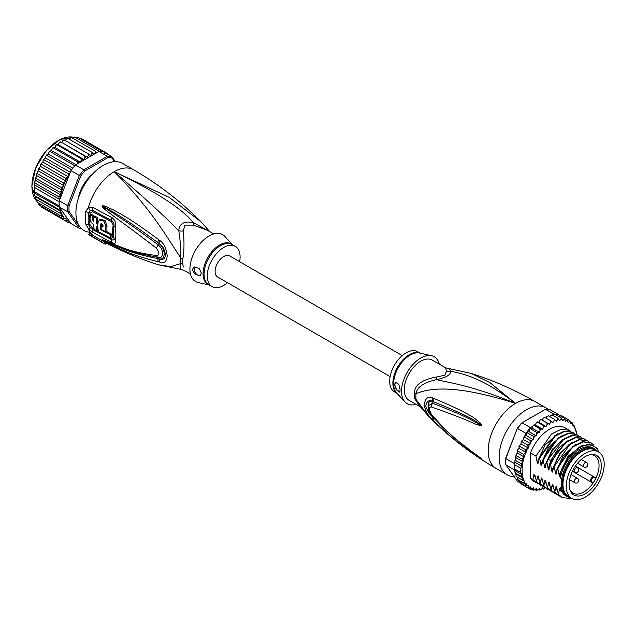 <?xml version="1.0" encoding="UTF-8"?>
<svg xmlns="http://www.w3.org/2000/svg" width="636" height="636" viewBox="0 0 636 636"><rect width="100%" height="100%" fill="white"/><g stroke="black" fill="none" stroke-linecap="round" stroke-linejoin="round"><path stroke-width="0.95" d="M604.2 464.272A26.831 15.487 120 0 0 598.643 451.989A26.831 15.487 120 0 0 578.736 458.381A26.831 15.487 120 0 0 566.326 484.227A26.831 15.487 120 0 0 566.255 486.174A26.831 15.487 120 0 0 571.812 498.457A26.831 15.487 120 0 0 591.718 492.057A26.831 15.487 120 0 0 604.128 466.22A26.831 15.487 120 0 0 604.2 464.272M571.812 498.457L568.528 496.565A26.831 15.487 -60 0 1 562.971 484.282A26.831 15.487 -60 0 1 563.043 482.327A26.831 15.487 -60 0 1 575.453 456.489A26.831 15.487 -60 0 1 595.36 450.089L598.643 451.989M596.624 481.802A22.801 13.165 120 0 0 597.578 480.053A22.801 13.165 120 0 0 590.979 454.509A22.801 13.165 120 0 0 573.831 468.637A22.801 13.165 120 0 0 572.877 470.386A22.801 13.165 120 0 0 570.166 490.555A22.801 13.165 120 0 0 596.624 481.802M591.734 481.81L593.277 482.7A21.608 12.474 120 0 0 594.573 480.617A21.608 12.474 120 0 0 595.471 478.964A21.608 12.474 120 0 0 595.725 478.455L594.183 477.564A2.449 1.415 120 0 0 591.79 478.884A2.449 1.415 120 0 0 591.631 481.738A2.449 1.415 120 0 0 591.734 481.81A0.517 0.421 119.8 0 1 591.114 482.04L572.44 471.268L592.625 482.915L593.277 482.7A21.608 12.474 -60 0 1 572.964 493.091A21.608 12.474 -60 0 1 569.856 489.696M590.081 454.668A21.608 12.474 -60 0 1 594.573 455.67A21.608 12.474 -60 0 1 595.725 478.455L595.59 477.779L594.08 476.905A2.965 1.709 120 0 0 591.178 478.51A2.965 1.709 120 0 0 590.987 481.961L590.987 481.961A2.965 1.709 120 0 0 591.114 482.04M414.449 392.539A10.319 5.001 6.9 0 1 416.063 393.7A23.556 13.602 120 0 0 415.88 396.959A23.556 13.602 120 0 0 416.063 399.448L418.671 404.886L428.839 416.54L416.063 399.448A10.319 6.781 -8.1 0 0 414.449 398.2A23.222 13.404 -60 0 1 414.267 395.751A23.222 13.404 -60 0 1 414.267 395.473A23.222 13.404 -60 0 1 414.449 392.539C414.903 384.764 422.232 379.597 436.447 377.037L444.89 375.24L446.44 371.265L445.693 367.854L471.427 373.507C493.464 380.471 514.619 389.789 534.892 401.475A38.701 22.34 120 0 0 515.542 403.391L489.879 382.57L471.427 373.507M420.038 406.658L409.075 400.33A23.222 13.404 120 0 1 404.265 389.701A23.222 13.404 -60 0 1 420.69 361.264A23.222 13.404 -60 0 1 432.297 360.119L445.693 367.854M514.198 476.634A38.701 22.34 -60 0 1 507.138 474.822A38.701 22.34 -60 0 1 499.125 457.109A38.701 22.34 120 0 1 516.019 418.162A38.701 22.34 120 0 1 545.839 407.795A38.701 22.34 120 0 1 547.97 409.33M428.839 416.54C448.746 436.701 471.197 454.025 496.199 468.501A38.701 22.34 -60 0 1 488.178 450.789A38.701 22.34 120 0 1 515.542 403.391C472.119 385.543 450.383 383.063 436.535 379.62C423.719 382.459 416.898 387.157 416.063 393.7C428.418 388.477 453.063 383.476 515.542 403.391C483.622 378.881 465.655 374.254 450.98 371.281L449.461 369.031M433.347 398.239C480.307 417.78 476.34 421.151 480.506 423.083L481.762 425.079C481.834 425.651 480.729 425.627 478.439 424.999C474.17 424.26 472.246 421.31 431.431 406.976C428.775 406.849 428.775 409.298 431.431 414.314C453.619 439.754 462.269 443.538 468.478 449.024L481.762 458.826L473.192 453.579C467.38 448.984 459.367 445.645 433.347 420.412L432.337 419.378C428.751 416.62 425.993 411.961 424.061 405.394C425.071 398.494 427.829 395.982 432.337 397.858L433.347 398.239A5.16 3.848 112.9 0 0 433.609 401.817C478.956 420.086 475.998 422.519 480.061 423.902L481.587 425.023L478.813 423.822C474.663 422.503 473.764 419.124 432.52 403.24L428.783 405.458C427.901 408.121 428.895 411.436 431.741 415.395L431.741 415.395C442.068 427.273 453.365 437.83 465.632 447.06L478.741 456.632A5.16 2.266 125.4 0 0 478.797 456.672L472.588 452.371C466.84 447.442 458.548 443.88 433.617 417.836L432.623 416.826C429.817 414.823 427.527 411.253 425.762 406.118C426.748 401.101 429.038 399.535 432.623 401.403L433.609 401.817L432.663 401.483C426.446 399.034 426.661 411.667 432.663 416.755L433.617 417.836A5.16 2.544 -44.8 0 0 433.347 420.412M432.337 397.858A5.16 3.872 112.9 0 0 432.623 401.403L432.52 403.24A5.16 4.078 -68 0 0 431.431 406.976M480.506 423.083A5.16 2.942 132.8 0 0 480.061 423.902L481.571 424.983A5.16 0.954 176.7 0 1 481.778 424.943M481.762 425.079L478.813 423.822A5.16 3.291 -71.8 0 0 478.439 424.999M431.431 414.314A5.16 2.48 139.7 0 0 431.741 415.395M478.423 456.274A5.16 2.266 125.4 0 0 478.741 456.632L479.592 457.244M481.762 458.826A5.16 4.603 147.2 0 1 481.587 458.699L479.457 457.141M481.778 458.858A5.16 5.088 -159.7 0 1 481.571 458.691L480.045 457.666A5.16 3.689 -59.7 0 0 480.498 458.254M432.337 419.378A5.16 2.544 -44.5 0 1 432.623 416.826L432.52 415.841M446.44 371.265A10.319 9.548 3.4 0 0 450.98 371.281C450.638 374.978 445.82 377.76 436.535 379.62A10.319 1.153 78.6 0 0 436.447 377.037M419.657 406.173L414.449 398.2M431.621 355.755L419.617 353.044A23.373 13.491 120 0 0 410.411 354.944A23.373 13.491 120 0 0 410.18 355.071A23.373 13.491 120 0 0 395.528 373.777A23.373 13.491 120 0 0 396.61 392.889L404.965 401.928A27.086 15.638 120 0 1 403.709 379.779A27.086 15.638 120 0 1 420.69 358.108A27.086 15.638 -60 0 1 431.621 355.755A27.086 15.638 -60 0 1 439.269 364.142M404.965 401.928A27.086 15.638 120 0 0 416.055 404.361M394.694 384.7L395.687 382.379L398.788 384.263L400.163 389.963L399.543 392.07L396.665 389.963L394.694 384.7M420.317 353.203L417.701 351.692A23.222 13.404 -60 0 0 406.094 352.837A23.222 13.404 120 0 0 390.925 373.3A23.222 13.404 120 0 0 394.487 391.903L397.095 393.414M395.767 382.339A5.16 2.981 -120 0 0 394.781 384.645A5.16 2.981 -120 0 0 399.972 391.458M562.979 483.853A25.798 14.898 -60 0 1 562.971 483.44A25.798 14.898 -60 0 1 581.217 451.838L581.217 451.838A25.798 14.898 -60 0 1 581.574 451.64M570.214 497.535A27.475 15.86 -60 0 1 566.93 496.382A27.475 15.86 -60 0 1 561.699 488.376L560.419 487.637A27.475 15.86 -60 0 0 565.65 495.643L566.93 496.382M594.406 448.793A27.475 15.86 -60 0 0 580.668 450.153A27.475 15.86 -60 0 0 561.699 478.709L560.419 477.97A27.475 15.86 -60 0 1 579.388 449.421A27.475 15.86 -60 0 1 593.126 448.054L594.406 448.793A27.475 15.86 -60 0 1 597.045 451.059M598.365 451.822L597.57 448.539L589.715 443.96L578.991 447.148L568.369 457.205L560.968 471.348L559.974 475.784M598.365 451.059A29.407 16.981 120 0 0 579.388 447.839A29.407 16.981 120 0 0 560.968 471.348M546.046 426.486L538.748 422.272L539.718 420.317L541.061 419.442L549.472 424.244L546.904 422.853L547.016 424.53L546.046 426.486L543.263 425.508L543.478 427.217L542.675 429.205L539.718 428.656L540.043 430.365L539.423 432.361L536.323 432.242L536.768 433.927L536.339 435.891L533.135 436.201L533.715 437.846L533.485 439.746L530.225 440.462L530.901 443.856L527.626 444.962L528.357 448.062L525.384 449.62L526.115 452.49L523.547 454.358L524.279 457.077L522.14 459.089L522.848 461.696L521.194 463.739L521.782 466.22L520.709 468.223L520.709 472.461L521.894 474.567L521.194 476.396L522.967 478.081L522.14 479.942L524.438 481.015L523.547 483.05L526.187 483.551L525.384 485.666L528.437 485.363L528.389 486.89L527.626 487.74L530.901 486.755L530.933 488.52L530.225 489.243L531.942 488.957L533.485 487.876L533.715 489.505L533.135 490.141L534.836 489.728L536.339 488.432L536.768 489.895L536.323 490.428L537.977 489.887L539.423 488.408L539.718 490.086L541.323 489.45L542.675 487.804L543.263 489.14L545.251 487.764M522.14 479.942L516.305 476.571L514.142 468.668A39.726 22.936 -60 0 1 514.087 466.586A39.726 22.936 -60 0 1 514.142 464.431L520.709 468.223M514.206 463.469A39.726 22.936 120 0 0 514.142 464.431L514.492 462.754L514.206 463.469L505.819 458.628L505.803 458.055L517.346 428.306A38.701 22.34 -60 0 1 521.512 423.115L545.489 409.274A39.726 22.936 -60 0 1 550.053 409.679L558.44 414.529A39.726 22.936 120 0 0 557.788 414.386A39.726 22.936 120 0 0 554.6 414.1A39.726 22.936 120 0 0 553.884 414.123L552.271 415.046M521.202 483.487L517.521 481.357L505.819 464.709A39.726 22.936 -60 0 1 505.692 461.744A39.726 22.936 -60 0 1 505.819 458.628L517.346 428.306M505.692 461.744L505.692 460.901A38.701 22.34 -60 0 1 505.803 458.055M525.908 433.307L517.521 428.465A39.726 22.936 -60 0 1 522.084 422.789L530.472 427.63A39.726 22.936 120 0 0 529.756 428.449A39.726 22.936 120 0 0 526.568 432.408A39.726 22.936 120 0 0 525.908 433.307L524.644 436.224M545.489 409.274L553.884 414.123M505.819 464.709L514.596 470.107M514.142 464.431L514.142 468.668A39.726 22.936 120 0 0 514.206 469.559M558.726 414.926L558.44 414.529M576.939 434.698L576.502 431.836L574.841 428.076L575.349 428.37M535.075 424.975L534.025 424.912M533.636 424.975L532.682 426.358L530.472 427.63M532.682 426.358L532.125 428.147L529.756 428.449L536.323 432.242M539.423 432.361L532.125 428.147M536.339 435.891L529.041 431.677L526.568 432.408L533.135 436.201M529.756 428.449L529.041 431.677M533.485 439.746L526.187 435.533L524.811 436.153M526.568 432.408L526.187 435.533M524.382 437.091L523.635 437.838L524.382 437.091L530.225 440.462M530.901 443.856L523.603 439.643L522.053 440.573L521.782 441.591L522.053 440.573M523.635 437.838L523.603 439.643M523.611 439.245L523.412 439.754M521.782 441.591L521.059 442.473L521.782 441.591L527.626 444.962M521.059 442.473L521.059 443.849L518.96 446.544L519.548 446.249L525.384 449.62M528.357 448.062L521.059 443.849M526.115 452.49L518.817 448.277L519.548 446.249M518.817 448.277L517.593 450.073L517.132 451.425L517.712 450.988L517.593 450.073M524.279 457.077L516.981 452.864L517.712 450.988L523.547 454.358M516.981 452.864L516.305 455.718L522.14 459.089M522.848 461.696L515.597 457.507L516.305 455.718M521.782 466.22L514.763 462.165L515.597 457.507M515.351 460.369L521.194 463.739M514.763 462.165L515.224 458.946M514.142 468.668L520.709 472.461M576.566 434.468A38.701 22.34 120 0 0 574.841 428.076L573.942 425.261L572.829 425.524L572.106 422.654L570.595 423.671L569.864 420.579L569.594 421.549L568.051 422.407L567.264 419.076L567.002 420.197L565.468 421.278L564.355 418.178L564.108 419.434L562.606 420.73L561.167 417.892L560.968 419.267L559.529 420.754L557.772 418.226L557.629 419.712L556.269 421.358L554.226 419.18L554.147 420.746L552.907 422.527L550.585 420.73L550.593 422.368L549.472 424.244M559.704 415.984L561.429 415.706L569.928 420.619M570.54 421.748L572.106 422.654L571.748 423.361A38.701 22.34 120 0 1 572.829 424.633M572.829 424.625L573.942 425.261L573.497 425.579A38.701 22.34 120 0 1 574.666 427.71M544.798 488.408A38.701 22.34 120 0 1 543.478 488.869L542.118 488.48M541.323 489.45A38.701 22.34 120 0 1 540.043 489.68L539.718 490.086L538.477 489.378M537.977 489.887A38.701 22.34 120 0 1 536.768 489.895L536.323 490.428L534.948 489.633M533.342 490.221L531.505 489.195M530.289 489.275L524.374 485.864M542.174 420.03L543.295 418.154L544.742 417.359L550.585 420.73M540.767 419.291L540.338 419.569L541.061 419.442M541.069 419.482L546.904 422.853M538.748 422.272L537.5 421.93M535.48 424.745L536.18 423.004L537.428 422.137L543.263 425.508M542.675 429.205L535.377 424.991M537.15 421.891L536.689 422.264L537.428 422.137M533.874 425.285L539.718 428.656M549.528 416.469L551.937 414.855L551.611 415.26L551.937 414.855L557.772 418.226M545.839 417.987L546.857 416.532L548.391 415.809L554.226 419.18M519.389 482.175L519.874 481.547L519.548 482.295L518.857 480.347M517.513 479.512L518.117 479.305L517.712 479.679L517.124 477.048M538.223 483.654L533.994 481.388A30.957 17.872 -60 0 1 530.504 478.145L530.504 452.919A30.957 17.872 -60 0 1 564.951 427.766L570.842 431.375M517.712 479.679L523.547 483.05M522.967 478.081L515.677 473.868M514.922 471.872L515.136 473.041L521.194 476.396M521.894 474.567L514.786 470.465M527.626 487.74L521.782 484.37L521.099 482.676M519.548 482.295L525.384 485.666M553.169 415.57L554.6 414.1L561.167 417.892M556.707 415.316L557.788 414.386L564.355 418.178M530.504 478.145L532.912 479.536L533.914 474.615L534.852 475.164L536.561 481.643L537.571 476.626L538.302 476.364M538.875 479.377L537.571 476.626C537.841 475.458 538.143 475.633 538.485 477.151L540.21 483.75L541.22 478.733L541.952 478.463M542.524 481.484L541.22 478.733C541.49 477.564 541.793 477.739 542.134 479.258L543.86 485.848L544.869 480.84L545.601 480.57M546.173 483.591L544.869 480.84C545.139 479.671 545.442 479.846 545.783 481.365L547.509 487.955L548.518 482.947L549.25 482.684M549.822 485.697L548.518 482.947C548.788 481.778 549.091 481.953 549.432 483.471L551.15 490.062L552.167 485.053L552.899 484.783M553.471 487.804L552.167 485.053C552.438 483.885 552.74 484.06 553.074 485.578L554.799 492.169L555.816 487.16L556.54 486.89M557.112 489.911L555.816 487.16C556.087 485.991 556.389 486.166 556.723 487.685L558.448 494.275L559.465 489.267L560.189 488.997M568.822 497.209L559.465 489.267C559.728 488.098 560.038 488.273 560.372 489.792L560.419 487.637M561.699 478.709L561.699 488.376M560.419 477.97L560.419 473.16M560.014 475.553C559.736 476.73 559.434 476.555 559.108 475.028L557.844 468.708L564.41 456.179L573.441 446.631L583.053 441.909L591.226 442.942L593.801 445.089M590.987 442.807L582.584 441.638L572.925 446.408L557.382 468.438L557.844 468.708M557.382 468.438L556.325 473.677M556.365 473.454C556.087 474.623 555.785 474.448 555.459 472.922L554.195 466.601L569.737 444.572L579.396 439.802L587.577 440.835L589.087 441.909M587.346 440.7L578.951 439.532L569.363 444.23L560.292 453.818L553.733 466.331L554.195 466.601M553.733 466.331L552.676 471.57M552.716 471.348C552.438 472.516 552.135 472.341 551.81 470.815L550.545 464.495L557.104 451.973L566.183 442.394L575.771 437.687L583.935 438.729L585.438 439.802M583.697 438.594L575.795 437.33L566.732 441.384L551.285 461.211L550.084 464.224L550.545 464.495M550.084 464.224L549.027 469.463M549.067 469.241C548.788 470.409 548.486 470.235 548.16 468.716L546.896 462.388L548.097 459.375L563.544 439.548L572.615 435.493L580.286 436.622L581.789 437.695M580.056 436.495L571.653 435.318L562.033 440.04L552.954 449.66L546.435 462.118L546.896 462.388M546.435 462.118L545.378 467.365M545.418 467.134C545.139 468.303 544.837 468.128 544.511 466.609L543.247 460.281L549.774 447.816L558.853 438.204L568.473 433.474L576.637 434.515L578.14 435.588M576.399 434.38L567.988 433.211L558.36 437.958L542.786 460.011L543.247 460.281M542.786 460.011L541.729 465.258M541.769 465.027C541.49 466.196 541.188 466.021 540.862 464.503L539.598 458.174L555.172 436.121L564.8 431.375L572.988 432.408L574.491 433.482M572.75 432.273L564.363 431.105L554.703 435.859L539.137 457.904L539.598 458.174M539.137 457.904L538.088 463.151M538.128 462.921C537.841 464.089 537.539 463.914 537.213 462.396L535.949 456.068L551.515 434.022L561.175 429.26L569.339 430.302M530.504 452.919L535.949 456.068M557.987 494.013L561.866 497.479M550.689 489.8L554.568 493.266M560.419 490.07L560.952 491.199L568.218 496.994M554.338 491.906L558.209 495.365M572.201 498.664L562.097 497.614L558.448 494.275M556.468 494.188L554.799 493.401L551.15 490.062M560.117 496.295L558.448 495.508L554.799 492.169M552.819 492.081L551.15 491.294L547.509 487.955M547.04 487.693L550.919 491.159M549.17 489.974L547.501 489.187L543.86 485.848M543.39 485.586L547.27 489.052M545.521 487.868L543.852 487.081L540.21 483.75M539.741 483.479L543.629 486.945M536.092 481.373L539.972 484.839M541.872 485.761L540.202 484.974L536.561 481.643M536.553 482.867L532.912 479.536M559.108 475.028L568.099 456.147L582.361 445.383M555.459 472.922L563.265 455.615L575.993 444.318M551.81 470.815L559.616 453.508L572.344 442.211M548.16 468.716L550.832 460.448L558.662 448.014L568.695 440.104M544.511 466.609L552.318 449.294L565.046 437.997M540.862 464.503L548.669 447.188L561.397 435.891M535.226 477.27L533.97 474.655M537.213 462.396L545.02 445.081L557.748 433.784M593.722 449.35A26.704 15.415 120 0 0 581.217 451.107A26.704 15.415 120 0 0 564.005 473.884A26.704 15.415 120 0 0 567.073 495.516M562.987 483.519A25.027 14.445 -60 0 1 562.979 483.114M390.13 376.584L217.607 276.978A12.124 7.004 -60 0 1 215.103 271.429A12.124 7.004 -60 0 1 220.39 259.226A12.124 7.004 -60 0 1 229.739 255.982L402.254 355.58M82.442 188.518L81.845 188.169M84.938 182.81L85.542 183.152M85.431 183.319L83.88 184.376M82.688 186.443L82.537 188.343M35.815 199.163L59.895 213.068L60.603 211.279L35.107 196.556L35.608 199.044M60.603 211.279L58.941 209.514L34.662 195.697L34.4 194.274L35.107 196.556M79.118 225.756L69.086 211.486L67.647 211.732A39.726 22.936 -60 0 1 67.519 208.767A39.726 22.936 -60 0 1 67.647 205.651L59.259 200.809L58.941 196.858L60.603 194.815L59.895 192.215L62.026 190.196L36.49 175.449L34.272 184.758L34.4 194.274M59.259 200.809A39.726 22.936 120 0 0 59.188 201.763A39.726 22.936 120 0 0 59.132 203.918A39.726 22.936 120 0 0 59.188 206.008L34.384 191.682L34.272 193.129L59.339 207.169L70.962 223.538L79.349 228.388L80.629 227.903L80.072 227.108M115.355 161.647L111.88 156.71L103.493 151.861A39.726 22.936 120 0 0 102.833 151.718A39.726 22.936 120 0 0 99.645 151.432A39.726 22.936 120 0 0 98.93 151.455L75.517 164.97A39.726 22.936 120 0 0 74.802 165.781A39.726 22.936 120 0 0 71.614 169.74A39.726 22.936 120 0 0 70.962 170.647L79.349 175.488L67.647 205.651L69.086 205.921L80.629 176.172L79.349 175.488A39.726 22.936 -60 0 1 83.912 169.812L84.803 170.981L107.889 157.656L107.317 156.297A39.726 22.936 -60 0 1 111.88 156.71L112.055 158.03L114.615 161.663M69.086 211.486A38.701 22.34 -60 0 1 69.086 205.921M81.583 228.745A39.726 22.936 -60 0 1 79.349 228.388L67.647 211.732L59.339 207.169M107.889 157.656A38.701 22.34 -60 0 1 112.055 158.03M75.517 164.97L83.912 169.812L107.317 156.297L98.93 151.455M80.629 176.172A38.701 22.34 -60 0 1 84.803 170.981M59.188 206.008A39.726 22.936 120 0 0 59.259 206.891M92.435 174.216A26.315 15.192 120 0 0 78.156 198.957M70.962 170.647L60.197 198.384A38.701 22.34 -60 0 1 61.859 190.49M59.339 199.974L60.197 198.384M69.888 222.02L68.036 222.393M43.884 208.457L67.972 222.362L68.624 221.614L68.521 220.096L65.373 220.859L66.104 219.984L66.104 218.609L63.139 218.784L63.862 216.757L61.302 216.176L61.859 214.205A38.701 22.34 -60 0 1 60.197 208.226M104.694 153.3L105.02 152.195L105.822 153.793M77.656 163.738L77.465 161.775L80.374 162.148L81.146 160.399L81.011 158.626L83.769 159.413L84.683 157.712L84.66 155.971L87.227 157.156L88.261 155.526L88.332 153.848L90.678 155.423L91.823 153.904L91.974 152.298L94.072 154.246L95.305 152.847L95.527 151.352L96.791 152.688M63.862 185.617L38.327 170.869L37.103 172.658L37.222 173.58L61.302 187.477L63.862 185.617L63.139 182.747L66.104 181.181L65.373 178.088L68.521 176.903L67.972 173.588L69.888 173.397M61.302 187.477L62.026 189.926A38.701 22.34 -60 0 1 63.203 186.443M34.384 187.437L59.188 201.763M58.941 209.514L59.53 207.718M60.603 194.815L35.107 180.099M35.815 178.311L59.895 192.215M34.861 182.953L58.941 196.858M34.726 181.538L34.169 192.414M59.53 199.338L34.272 184.758M59.895 213.068L61.859 214.205M107.293 154.635L107.619 153.697L108.215 154.588M79.723 194.489L79.174 195.014A25.798 14.898 120 0 0 78.467 197.971M85.598 183.065L84.763 182.993A25.798 14.898 120 0 0 81.917 187.922L82.394 188.614M91.743 174.98A25.798 14.898 120 0 0 89.525 177.07L89.35 177.81M69.284 222.338L70.676 223.141M79.15 138.553L80.867 138.258L107.619 153.697M77.505 138.044L78.021 137.392L102.833 151.718M78.021 137.392L76.161 137.877M74.571 137.018L74.46 137.638L74.841 137.114L99.645 151.432M74.841 137.114L72.615 138.123M71.129 137.344L95.527 151.352M71.447 137.448L68.958 139.014M67.575 138.274L91.974 152.298M67.893 138.402L66.279 139.157L65.254 140.524M63.942 139.793L88.332 153.848M64.252 139.952L62.726 140.787L61.684 142.416L87.227 157.156M61.684 142.416L84.66 155.971M60.651 141.979L59.824 142.178L60.293 141.868M60.579 142.066L59.148 142.965L58.234 144.666L56.167 144.881L56.684 144.459M83.769 159.413L58.234 144.666M57.089 144.467L55.61 145.66L54.839 147.409L52.629 148.061L53.17 147.536M80.374 162.148L54.839 147.409M56.938 144.73L81.011 158.626M53.607 147.433L52.176 148.816L51.564 150.581L49.266 151.662L49.807 151.042M76.002 164.692L51.564 150.581M53.384 147.878L77.465 161.775M50.26 150.835L48.908 152.386L48.463 154.143L47.12 154.62L45.864 156.313L45.585 158.022L44.218 158.722L43.081 160.526L42.986 162.156L41.618 163.062L41.292 164.183L65.373 178.088M72.798 168.19L48.463 154.143M49.99 151.455L74.802 165.781M47.12 154.62L45.864 156.313M70.318 172.3L45.585 158.022M46.81 155.415L71.614 169.74M44.218 158.722L43.081 160.526M68.521 176.903L42.986 162.156M43.892 159.684L67.972 173.588M62.026 214.3L36.49 199.553L37.023 202.105M37.222 202.272L37.667 201.954L37.222 202.272L61.302 216.176M38.327 202.9L39.058 204.887L63.139 218.784M38.899 204.76L39.416 204.172L39.058 204.887M40.561 205.237L41.292 206.962L65.373 220.859M41.618 163.062L40.561 165.066L41.292 164.183M66.104 181.181L40.561 166.433L40.561 165.066M40.561 166.433L39.416 167.459L39.058 168.842L63.139 182.747M38.915 168.103L39.058 168.842L38.462 169.136L38.915 168.103M39.058 168.842L38.327 170.869M36.49 175.449L37.103 172.658M209.379 231.417L193.225 222.473C183.947 220.923 179.129 223.705 178.788 230.812C180.457 241.966 181.109 250.974 180.759 257.85A10.319 5.001 -173.1 0 1 182.85 258.82A23.222 13.404 120 0 0 182.667 261.364A23.222 13.404 120 0 0 182.667 261.762A23.222 13.404 120 0 0 182.85 264.489L183.327 267.017M190.498 274.132L184.074 270.427L180.306 269.243L180.759 263.59A10.319 6.781 171.9 0 1 182.85 264.489M213.712 233.921L207.288 230.208L193.32 225.128L184.869 225.12L183.327 230.9C184.337 242.197 184.178 251.506 182.85 258.82M239.637 261.698A23.222 13.404 -60 0 0 235.28 246.37A23.222 13.404 -60 0 0 223.673 247.523A23.222 13.404 120 0 0 208.505 267.979A23.222 13.404 120 0 0 212.066 286.59A23.222 13.404 120 0 0 223.673 285.437A23.222 13.404 -60 0 0 227.513 282.694M200.268 275.412A5.16 2.981 60 0 1 196.325 273.933A5.16 2.981 60 0 1 194.123 268.797A5.16 2.981 60 0 1 194.656 266.905M201.326 273.059L200.189 275.468L195.339 274.593L192.207 269.903L193.726 267.279L199.116 268.241L201.326 273.059M100.774 229.795A38.303 22.117 -60 0 1 100.727 224.142L101.132 223.379L103.016 225.351A38.168 22.037 120 0 0 102.945 226.647L101.227 225.748A38.271 22.093 120 0 0 101.299 229.501L105.894 231.901A37.961 21.918 -60 0 1 105.894 226.845L103.922 221.153L99.407 219.913L97.888 222.616A38.446 22.196 120 0 0 98.477 231.758L111.149 238.341A37.572 21.696 -60 0 1 110.6 234.867L100.774 229.795L101.299 229.501M96.195 226.758L97.324 227.37A38.47 22.212 -60 0 1 97.252 223.618L96.131 223.005A38.518 22.236 -60 0 1 96.553 218.331L94.017 216.932A38.605 22.284 120 0 0 93.587 221.606L92.538 219.682A38.629 22.3 -60 0 1 92.896 216.312L90.423 214.92A38.677 22.332 120 0 0 90.066 218.291C90.169 220.938 91.353 222.99 93.603 224.421A38.605 22.284 120 0 0 94.239 229.445L96.783 230.844A38.518 22.236 -60 0 1 96.195 226.758M209.451 285.079L198.146 282.527A27.086 15.638 120 0 1 190.8 261.992A27.086 15.638 120 0 1 209.077 235.94A27.086 15.638 -60 0 1 224.802 236.346L232.665 244.86M110.6 234.867L111.705 234.231L106.466 231.568M101.847 223.355L101.824 223.506A36.753 21.219 120 0 0 101.736 225.454M103.008 225.47L102.324 225.112L101.227 225.748M99.407 219.913L100.52 219.269L105.051 220.509L106.991 226.209A36.411 21.02 120 0 0 106.991 231.266L105.894 231.901M111.705 234.231A36.021 20.797 120 0 0 112.278 237.689L111.149 238.341M97.411 227.322A36.968 21.346 120 0 0 97.904 230.192L96.783 230.844M97.849 227.068L97.324 227.37M97.849 223.276L97.252 223.618M98.349 222.982L97.228 222.369L96.131 223.005M96.553 218.331L97.674 217.687A36.968 21.346 120 0 0 97.228 222.369M97.674 217.687L95.13 216.296L94.017 216.932M93.707 219.651L93.635 219.046L92.538 219.682M92.896 216.312L94.017 215.676A37.079 21.409 120 0 0 93.635 219.046M94.017 215.676L91.536 214.276L90.423 214.92M209.729 231.615L200.928 221.733L169.009 197.263L114.226 171.696C155.343 191.364 181.681 208.29 193.225 222.473A10.319 1.534 -80 0 0 193.32 225.128M111.308 238.254L113.168 237.443A35.918 20.742 120 0 1 113.168 225.303L111.578 221.694L92.641 211.629L90.145 213.076A2.584 1.161 9.1 0 0 88.698 212.575L90.217 210.317A5.16 3.411 66.2 0 1 88.499 207.36L92.777 207.439L111.705 217.464C114.854 219.484 116.189 222.831 115.72 227.521A37.103 21.417 120 0 0 115.72 240.058C116.189 243.222 114.854 244.009 111.705 242.427L92.777 232.379L88.499 228.912L85.788 224.126A38.701 22.34 -60 0 1 85.248 218.418A38.701 22.34 -60 0 1 85.24 218.156A38.701 22.34 -60 0 1 85.788 211.55L88.499 207.36A38.701 22.34 -60 0 1 114.226 171.696C144.364 197.709 165.893 217.417 178.788 230.812A10.319 6.869 -178.3 0 0 183.327 230.9M98.413 231.488L96.998 230.717M94.176 229.159L92.641 228.3L90.145 225.144A2.584 1.757 -11.1 0 0 88.698 224.81L90.217 227.521L92.633 229.524L111.57 239.597C113.391 240.48 114.202 240.05 114.003 238.309A2.584 1.765 168.4 0 0 113.303 237.514A2.584 1.765 168.4 0 0 113.168 237.443M159.898 240.567C163.897 243.222 166.33 248.31 167.181 255.831C166.712 261.698 164.279 263.781 159.898 262.088L158.674 261.833A5.16 3.236 -77 0 1 157.8 258.598L159.032 258.773C165.789 260.959 165.909 248.533 159.032 243.501L157.808 242.586L159.04 243.453C162.307 245.305 164.47 249.129 165.511 254.917C164.819 259.17 162.665 260.49 159.04 258.868L157.8 258.598C128.997 252.985 120.641 247.452 113.701 245.011L104.193 240.67A5.16 2.17 -60.3 0 0 104.399 241.116L102.253 239.748A5.16 1.829 -50.1 0 0 102.356 239.756L126.922 249.781L137.114 253.009L158.3 257.516C162.339 259.385 165.511 251.172 158.3 244.924C129.72 223.681 122.327 219.269 115.235 214.555L102.364 206.048A5.16 2.305 53.4 0 1 102.253 205.826L104.384 205.929A5.16 2.91 107.2 0 0 104.177 206.891L112.54 211.653C119.353 215.946 127.033 219.857 157.808 242.586A5.16 1.932 125.1 0 1 158.674 239.661L159.898 240.567A5.16 1.908 125 0 0 159.04 243.453L158.3 244.924A5.16 1.59 -54.9 0 0 156.392 248.183C127.939 226.313 120.951 221.582 114.051 216.502L104.439 209.069C102.468 207.256 101.712 206.207 102.165 205.921A5.16 1.423 31.9 0 0 102.316 206.056L105.107 208.059A5.16 2.576 -49.5 0 0 104.439 209.069M102.253 239.748L102.165 239.669A5.16 3.49 -43.8 0 0 102.316 239.732L105.123 240.933A5.16 3.593 113.2 0 1 104.455 240.36L114.194 244.463C121.293 246.689 128.909 251.928 156.392 255.521A5.16 3.196 97.9 0 0 158.3 257.516L159.04 258.868A5.16 3.228 -77.4 0 0 159.898 262.088M150.009 256.125L150.525 256.228M90.217 210.317L92.633 210.436L111.57 220.485C113.391 221.622 114.202 223.467 114.003 226.034A36.316 20.964 120 0 0 114.003 238.309A5.16 3.53 168.4 0 0 115.72 240.058M104.384 205.929L113.121 209.753C120.037 213.688 128.043 217.035 158.674 239.661M156.392 255.521C159.684 255.29 159.684 252.842 156.392 248.183M102.165 239.669L104.455 240.36M158.674 261.833C129.998 254.941 121.357 249.129 114.305 246.267L104.399 241.116M106.053 242.968L105.377 244.137A39.989 23.087 -60 0 1 103.35 243.183A39.989 23.087 -60 0 1 101.506 241.903L92.387 236.64A39.989 23.087 -60 0 1 90.845 235.145L91.497 234.008A38.701 22.34 120 0 0 93.039 235.519L92.387 236.64M101.506 241.903L102.245 240.623A38.518 22.236 120 0 0 104.471 242.125C121.842 251.371 139.801 258.916 158.34 264.767L170.671 266.603L180.759 263.59A23.556 13.602 -60 0 1 180.576 260.426A23.556 13.602 -60 0 1 180.759 257.85C167.045 237.562 151.742 209.514 114.226 171.696A38.701 22.34 -60 0 1 133.568 169.772C158.571 184.257 181.022 201.572 200.928 221.733M102.245 240.623L93.039 235.519M90.217 227.521L88.499 228.912A38.701 22.34 -60 0 0 91.497 234.008L89.398 233.643L88.754 234.756L90.845 235.145M90.193 232.275A38.701 22.34 120 0 1 75.915 212.766A38.701 22.34 -60 0 1 92.808 173.827A38.701 22.34 -60 0 1 122.629 163.46L133.568 169.772M594.183 477.564A0.517 0.421 -59.8 0 0 594.08 476.905L575.413 466.124M594.08 476.905L595.59 477.779M574.284 471.006A2.584 1.487 120 0 0 574.817 472.19A2.584 2.584 0 0 0 578.688 469.956A2.584 2.584 0 0 0 577.401 467.722A2.584 1.487 120 0 0 575.413 468.414A2.584 1.487 120 0 0 574.284 471.006M586.519 462.452A2.584 1.487 120 0 0 585.231 462.587A2.584 1.487 120 0 0 583.546 464.852A2.584 1.487 120 0 0 583.935 466.927A2.584 2.584 0 0 0 587.807 464.693A2.584 2.584 0 0 0 586.519 462.452L581.296 459.438M574.284 481.539A2.584 1.487 120 0 0 574.817 482.724A2.584 2.584 0 0 0 578.688 480.49A2.584 2.584 0 0 0 577.401 478.256A2.584 1.487 120 0 0 575.413 478.948A2.584 1.487 120 0 0 574.284 481.539M420.173 353.171A23.222 13.404 120 0 0 409.52 354.554A23.222 13.404 120 0 0 409.29 354.689A23.222 13.404 120 0 0 394.32 374.509A23.222 13.404 120 0 0 396.999 393.31M524.112 457.363A38.701 22.34 120 0 0 522.108 470.529A38.701 22.34 120 0 0 524.008 480.832M551.937 421.692A38.701 22.34 120 0 0 550.593 422.368M555.474 420.285A38.701 22.34 120 0 0 554.147 420.746M558.909 419.474A38.701 22.34 120 0 0 557.629 419.712M562.176 419.259A38.701 22.34 120 0 0 560.968 419.267M565.229 419.649A38.701 22.34 120 0 0 564.108 419.434M568.02 420.635A38.701 22.34 120 0 0 567.002 420.197M570.595 422.296A38.701 22.34 120 0 0 569.594 421.549M548.359 423.656A38.701 22.34 120 0 0 547.016 424.53M544.798 426.144A38.701 22.34 120 0 0 543.478 427.217M541.323 429.125A38.701 22.34 120 0 0 540.043 430.365M537.977 432.544A38.701 22.34 120 0 0 536.768 433.927M534.836 436.336A38.701 22.34 120 0 0 533.715 437.846M531.942 440.438A38.701 22.34 120 0 0 530.933 442.052M529.351 444.787A38.701 22.34 120 0 0 528.357 446.687M527.204 449.08A38.701 22.34 120 0 0 526.115 451.608M525.455 453.317A38.701 22.34 120 0 0 524.279 456.799M533.715 489.505A38.701 22.34 120 0 0 534.836 489.728M530.933 488.52A38.701 22.34 120 0 0 531.942 488.957M528.389 486.89A38.701 22.34 120 0 0 529.351 487.605M526.155 484.576A38.701 22.34 120 0 0 527.172 485.761M524.39 481.69A38.701 22.34 120 0 0 525.415 483.519M551.738 460.973L548.097 459.375M73.593 137.289A37.405 21.6 120 0 0 46.197 151.01A37.405 21.6 120 0 0 31.951 186.332A37.405 21.6 120 0 0 31.951 186.555A37.405 21.6 120 0 0 36.586 200.928M69.753 222.107A38.701 22.34 -60 0 1 68.624 221.614M95.305 152.847A38.701 22.34 -60 0 1 96.728 152.584M91.823 153.904A38.701 22.34 -60 0 1 93.301 153.387M88.261 155.526A38.701 22.34 -60 0 1 89.763 154.771M84.683 157.712A38.701 22.34 -60 0 1 86.186 156.726M81.146 160.399A38.701 22.34 -60 0 1 82.624 159.207M77.719 163.563A38.701 22.34 -60 0 1 79.142 162.18M68.624 175.266A38.701 22.34 -60 0 1 69.753 173.469M63.203 216.701A38.701 22.34 -60 0 1 62.026 214.57M64.952 218.919A38.701 22.34 -60 0 1 63.862 217.647M67.154 220.764A38.701 22.34 -60 0 1 66.104 219.984M66.104 179.805A38.701 22.34 -60 0 1 67.154 177.81M63.862 184.726A38.701 22.34 -60 0 1 64.952 182.198M81.837 188.232L82.418 188.566L81.837 188.248M58.218 140.628A36.888 21.298 120 0 0 31.951 185.911M113.168 225.303A2.584 1.153 -170.6 0 1 113.303 225.375A2.584 1.153 -170.6 0 1 114.003 226.034A5.16 2.298 -170.6 0 0 115.72 227.521M85.788 224.126A5.16 3.514 -11.1 0 0 88.698 224.802M85.788 211.55A5.16 2.321 9 0 0 88.698 212.575A37.659 21.743 120 0 0 88.166 218.999A37.659 21.743 120 0 0 88.173 219.253A37.659 21.743 120 0 0 88.698 224.81M90.145 213.076A37.142 21.441 120 0 0 89.62 219.42A37.142 21.441 120 0 0 90.145 225.144M209.324 285A23.373 13.491 -60 0 1 203.949 267.001A23.373 13.491 -60 0 1 219.356 245.17A23.373 13.491 -60 0 1 219.587 245.035A23.373 13.491 -60 0 1 232.538 244.788M212.066 286.59L208.862 284.737A23.222 13.404 -60 0 1 205.261 266.285A23.222 13.404 -60 0 1 220.247 245.806A23.222 13.404 -60 0 1 220.477 245.671A23.222 13.404 -60 0 1 232.084 244.526L235.28 246.37M101.824 223.506L100.727 224.142M106.991 226.209L105.894 226.845M92.641 228.3A2.584 1.487 -60.8 0 1 92.633 229.524A5.16 2.965 -60.8 0 0 92.777 232.379M111.578 238.389A2.584 1.367 -63.2 0 1 111.57 239.597A5.16 2.751 -63.5 0 0 111.705 242.427M111.578 221.694A2.584 1.391 116.3 0 0 111.57 220.485A5.16 2.759 116.4 0 1 111.705 217.464M92.641 211.629A2.584 1.463 119.8 0 0 92.633 210.436A5.16 2.934 119.8 0 1 92.777 207.439M529.812 417.017L530.949 417.669M572.615 470.918L574.817 472.19M569.594 479.703L574.817 482.724M571.041 474.583L577.401 478.256M577.583 463.254L583.935 466.927M575.19 466.45L577.401 467.722M534.892 401.475L545.839 407.795M496.199 468.501L507.138 474.822M575.739 429.022L575.556 428.489M591.226 442.942L590.764 442.672M587.577 440.835L587.115 440.565M580.286 436.622L579.817 436.352M572.988 432.408L572.527 432.138M583.935 438.729L583.466 438.458M576.637 434.515L576.168 434.245M562.097 497.614L561.636 497.344M554.799 493.401L554.338 493.131M558.448 495.508L557.987 495.237M551.15 491.294L550.689 491.024M547.501 489.187L547.04 488.917M543.852 487.081L543.39 486.81M540.202 484.974L539.741 484.704M524.207 436.558L523.778 437.234M521.607 440.994L521.194 441.789M515.732 456.417L516.186 454.589M36.594 200.96L31.8 186.34L35.664 168.023L46.118 150.788L60.118 139.443L73.609 137.273M46.643 154.922L46.126 155.621M43.741 159.111L43.264 159.867M41.141 163.547L40.696 164.382M35.242 179.01L35.696 177.182M180.306 269.243L158.34 264.767M88.754 234.756L103.35 243.183"/></g></svg>
